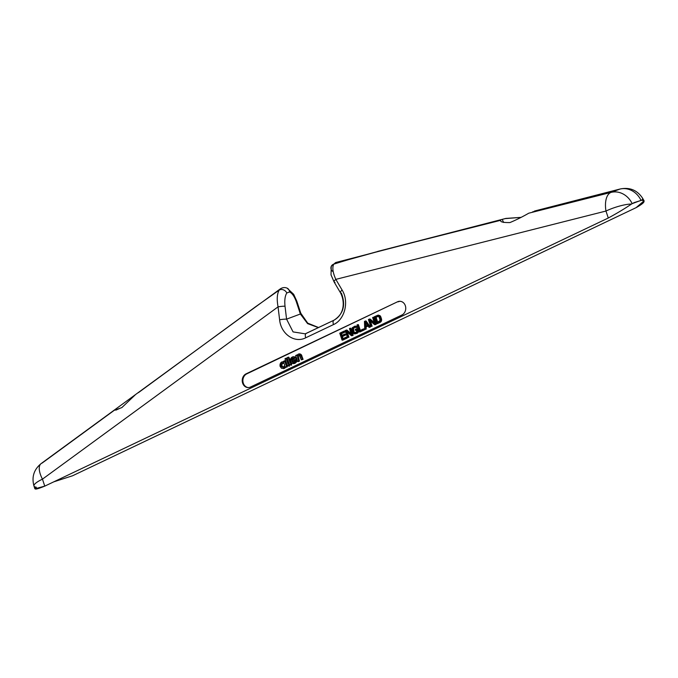 <?xml version="1.0" encoding="UTF-8"?>
<svg xmlns="http://www.w3.org/2000/svg" width="678" height="678" viewBox="0 0 678 678"><rect width="100%" height="100%" fill="white"/><g stroke="black" fill="none" stroke-linecap="round" stroke-linejoin="round"><path stroke-width="1.02" d="M138.405 392.664L255.75 306.642L279.192 290.116C277.056 293.777 276.683 299.354 278.056 306.854L42.451 479.151A20.001 8.636 -126.2 0 1 41.146 463.574A20.001 8.636 53.8 0 0 42.451 479.151L278.056 306.854L279.607 319.787C281.031 334.262 294.828 343.492 305.702 337.797L333.483 324.584C344.483 319.906 349.484 301.854 342.119 290.048L335.83 279.37L605.971 211.044L608.293 218.019L44.765 486.126C36.129 489.635 33.315 489.991 36.332 487.211A20.001 4.424 161.6 0 1 33.976 486.033A20.001 4.424 -18.4 0 1 42.451 479.151L44.765 486.126L42.451 479.151A20.001 4.424 161.6 0 0 33.976 486.033L34.875 488.753M115.896 410.139L119.54 408.478L115.896 410.139M136.829 393.613L41.146 463.574A20.001 8.636 53.8 0 1 42.155 463.049L113.794 410.656M113.734 410.512L121.845 407.597L135.286 394.816M255.75 306.642L279.192 290.116C277.056 293.777 276.683 299.354 278.056 306.854A5 0.534 -6.8 0 1 285.023 306.227L286.574 319.152A5 0.534 173.2 0 0 279.607 319.787L278.056 306.854A5 0.534 -6.8 0 1 285.023 306.227C284.421 300.286 285.006 295.871 286.794 292.998A5 3.941 -146.8 0 0 279.192 290.116A5 3.941 33.2 0 1 286.794 292.998L289.506 291.981A5 4.221 -67.5 0 0 287.082 288.133L287.082 288.133A5 4.221 112.5 0 1 289.506 291.981C292.193 293.193 294.498 296.532 296.405 301.981A5 1.271 -18.2 0 0 296.803 301.151M335.076 282.412A5 1.619 -30.5 0 1 334.118 281.997A5 1.619 -30.5 0 1 335.83 279.37L605.971 211.044A20.001 10.17 -104.2 0 1 611.064 192.382A20.001 10.17 75.8 0 0 605.971 211.044L608.293 218.019C617.133 213.214 624.87 208.553 631.506 204.044A20.001 4.424 161.6 0 0 605.971 211.044A20.001 4.424 -18.4 0 1 631.506 204.044L632.167 203.654A20.001 17.56 -110.4 0 0 611.064 192.382A20.001 17.56 69.6 0 1 632.167 203.654L641.015 200.357A20.001 17.56 -110.4 0 0 619.921 189.086A20.001 17.56 69.6 0 1 641.015 200.357L641.693 200.247A20.001 2.983 -30.1 0 0 642.625 198.273A20.001 2.983 149.9 0 1 641.693 200.247L644.1 200.824L636.108 207.654L72.588 475.761L53.808 481.829L72.588 475.761L636.108 207.654C644.27 203.095 646.134 200.629 641.693 200.247L634.176 202.595L631.506 204.044C624.87 208.553 617.133 213.214 608.293 218.019L44.765 486.126L34.9 488.796M246.106 373.832A7.136 6.077 -86.9 0 0 242.639 383.138A7.136 6.077 -86.9 0 0 250.496 387.045L401.876 315.024A7.136 6.077 -86.9 0 0 405.342 305.727A7.136 6.077 -86.9 0 0 397.486 301.812L246.106 373.832A7.136 6.077 -86.9 0 0 242.3 381.646A7.136 6.077 -86.9 0 0 247.911 387.57A7.136 6.077 -86.9 0 0 250.496 387.045L401.876 315.024A7.136 6.077 -86.9 0 0 405.681 307.21A7.136 6.077 -86.9 0 0 400.062 301.286A7.136 6.077 -86.9 0 0 397.486 301.812L246.767 373.866A7.136 6.077 -86.9 0 0 242.927 381.494A7.136 6.077 -86.9 0 0 248.241 387.579A7.136 6.077 93.1 0 1 242.927 381.494A7.136 6.077 93.1 0 1 246.767 373.866L397.486 301.812L246.106 373.832M280.751 362.772L281.802 361.933L283.751 362.052L283.531 361.298L284.65 360.772L286.658 366.832L285.54 367.366L285.277 366.637L283.87 368.349L281.539 368.281L280.107 366.442L280.141 363.933L281.802 361.933L283.751 362.052L283.531 361.298L284.65 360.772L285.302 360.806L287.319 366.866L285.54 367.366L287.319 366.866L286.658 366.832L287.319 366.866L285.302 360.806L284.65 360.772L286.658 366.832L285.54 367.366L285.277 366.637L283.87 368.349L281.539 368.281L279.929 365.222L280.751 362.772M283.633 363.154L282.294 363.12L281.167 365.052L281.675 366.595L282.904 367.213L284.175 366.612L284.709 365.154L284.192 363.611L282.294 363.12L282.946 363.154L281.972 364.289L281.946 365.908L283.565 367.247L282.234 367.035L283.599 367.052L284.709 365.154L284.192 363.611L282.972 362.984M284.997 358.721L286.108 358.196L288.014 363.925L288.93 364.739L288.752 366.095L287.014 364.772L284.997 358.721L287.014 364.772L287.819 365.789L289.404 366.128L288.752 366.095L288.93 364.739L289.582 364.772L289.404 366.128L289.582 364.772L288.014 363.925L286.108 358.196L286.769 358.23L289.43 364.722L288.014 363.925L288.667 363.959L286.769 358.23L284.997 358.721M287.116 357.721L288.226 357.187L290.125 362.916L291.023 363.739L290.845 365.103L289.125 363.772L287.116 357.721L289.125 363.772L289.913 364.789L291.498 365.137L290.845 365.103L291.023 363.739L291.676 363.772L291.498 365.137L291.676 363.772L290.125 362.916L288.226 357.187L288.879 357.221L291.523 363.722L290.125 362.916L290.786 362.95L288.879 357.221L287.116 357.721M293.125 363.628L295.083 363.357L291.981 363.349L291.082 362.586L290.303 360.23L291.184 357.789L293.252 356.73L295.354 357.662L296.21 359.298L291.896 361.357L292.269 361.916L294.015 362.188L295.201 360.535L296.354 360.696L294.421 363.323L293.125 363.628L291.082 362.586L290.515 358.942L292.303 356.933L294.328 356.916L296.871 359.332L292.549 361.391L294.066 362.383L292.794 362.255L294.015 362.188L295.201 360.535L297.006 360.73L296.269 362.332L293.65 363.662M294.54 358.848L293.599 358.077L292.54 358.162L291.532 360.272L294.54 358.848L293.599 358.077L292.54 358.162L293.193 358.196L292.193 360.315L292.379 359.018L291.726 358.976L291.532 360.272L294.54 358.848M299.176 353.882L301.371 354.755L299.176 353.882L297.481 354.764L297.04 355.755L296.786 354.992L297.311 355.026L295.667 355.526L297.676 361.594L295.667 355.526L296.786 354.992L297.057 355.747L298.337 354.069L300.71 354.721L302.43 359.332L301.312 359.865L300.193 356.492L299.447 355.467L298.439 355.526L297.659 356.348L297.667 357.662L298.795 361.06L297.676 361.594L299.456 361.094L298.337 361.628L299.456 361.094L298.795 361.06L297.667 357.662L298.328 357.696L299.456 361.094L298.312 356.382L298.328 357.696L297.667 357.662L297.659 356.348L299.447 355.467L298.439 355.526M342.526 338.89L346.246 337.119L346.543 338.008L342.076 340.136L339.771 333.186L344.238 331.067L344.534 331.949L340.814 333.72L341.449 335.644L344.67 334.11L344.966 334.991L341.746 336.525L342.526 338.89L341.746 336.525L342.398 336.559L343.085 338.627L342.398 336.559L341.746 336.525L345.627 335.025L342.398 336.559L345.627 335.025L344.966 334.991L344.67 334.11L345.331 334.144L345.627 335.025L345.331 334.144L344.67 334.11L341.449 335.644L340.814 333.72L341.466 333.754L342.009 335.373L341.466 333.754L340.814 333.72L345.187 331.983L341.466 333.754L345.187 331.983L344.534 331.949L344.238 331.067L344.89 331.101L345.187 331.983L344.89 331.101L344.238 331.067L339.771 333.186L342.076 340.136L346.543 338.008L346.246 337.119L346.907 337.161L347.204 338.042L342.737 340.17L347.204 338.042L346.543 338.008L347.204 338.042L346.907 337.161L346.246 337.119L342.526 338.89M346.272 331.127L348.28 337.178L347.534 337.534L345.229 330.593L346.348 330.059L351.407 334.491L349.45 328.584L350.187 328.228L352.492 335.178L351.382 335.703L346.272 331.127L351.382 335.703L353.153 335.212L352.035 335.746L353.153 335.212L352.492 335.178L350.187 328.228L350.848 328.271L353.153 335.212L350.848 328.271L350.187 328.228L349.45 328.584L351.407 334.491L346.348 330.059L347 330.093L351.153 333.737L347 330.093L345.229 330.593L347.534 337.534L348.933 337.22L347.534 337.534L348.933 337.22L348.28 337.178L346.272 331.127M357.052 328.559L357.789 330.779L357.56 332.254L355.475 333.762L353.518 333.491L351.967 330.127L352.196 327.788L354.95 326.135L356.611 327.228L354.577 327.169L352.738 328.559L354.162 332.839L356.738 331.957L356.603 329.805L355.484 330.33L355.187 329.449L357.052 328.559L357.704 328.601L358.442 330.813L358.213 332.288L357.247 333.262L354.806 333.907L357.815 332.822L357.162 332.788L357.815 332.822L358.213 332.288L357.56 332.254L358.213 332.288L358.518 331.466L357.789 330.779L358.518 331.466L357.857 331.423L357.162 332.788L354.213 333.847L353.069 333.017L351.967 330.127L352.196 327.788L354.95 326.135L356.204 326.237L357.264 327.271L355.865 327.584L357.264 327.271L356.611 327.228L357.264 327.271L356.891 326.584L354.95 326.135L356.611 327.228L354.577 327.169L355.23 327.211L353.399 328.593L354.102 332.025L354.95 332.906L353.45 331.983L354.102 332.025L353.365 329.805L352.713 329.771L353.365 329.805L353.297 329.152L352.636 329.118L353.399 328.593L352.738 328.559L355.23 327.211L353.458 327.703L352.636 329.118L353.45 331.983L354.636 332.957L357.018 331.483L356.603 329.805L355.484 330.33L356.136 330.372L355.484 330.33L355.187 329.449L357.052 328.559L357.789 330.779L358.442 330.813L357.704 328.601L357.052 328.559M359.315 331.932L357.009 324.991L357.755 324.635L359.764 330.686L363.484 328.923L363.781 329.805L359.315 331.932L364.442 329.839L359.976 331.966L364.442 329.839L363.781 329.805L363.484 328.923L364.145 328.957L364.442 329.839L364.145 328.957L363.484 328.923L359.764 330.686L357.755 324.635L357.009 324.991L359.315 331.932M364.45 321.448L365.442 320.974L369.73 326.974L368.993 327.33L367.908 325.787L365.425 326.974L365.518 328.983L364.772 329.33L364.45 321.448L364.772 329.33L366.171 329.016L365.434 329.372L366.171 329.016L365.518 328.983L365.425 326.974L366.078 327.008L366.171 329.016L366.078 327.008L365.425 326.974L367.908 325.787L368.993 327.33L369.73 326.974L365.442 320.974L366.103 321.008L370.391 327.008L369.646 327.364L370.391 327.008L369.73 326.974L370.391 327.008L366.103 321.008L364.45 321.448M367.586 325.262L365.145 321.804L365.349 326.321L367.586 325.262L365.349 326.321L365.145 321.804L367.586 325.262M369.459 320.092L371.468 326.152L370.73 326.499L368.417 319.558L369.535 319.024L374.603 323.465L372.637 317.55L373.383 317.202L375.688 324.143L374.57 324.669L369.459 320.092L374.57 324.669L376.341 324.177L375.231 324.711L376.341 324.177L375.688 324.143L373.383 317.202L374.036 317.236L376.341 324.177L374.036 317.236L373.383 317.202L372.637 317.55L374.603 323.465L369.535 319.024L370.196 319.067L374.349 322.703L370.196 319.067L368.417 319.558L370.73 326.499L372.129 326.186L370.73 326.499L372.129 326.186L371.468 326.152L369.459 320.092M374.375 316.728L378.019 315.16L379.307 315.575L380.121 316.728L380.977 319.745L380.621 321.279L376.68 323.669L374.375 316.728L376.68 323.669L380.316 322.287L377.332 323.703L381.282 321.313L380.883 321.847L381.282 321.313L380.621 321.279L380.926 320.457L381.578 320.491L381.282 321.313L381.578 320.491L380.926 320.457L380.977 319.745L381.629 319.779L381.578 320.491L380.858 318.948L381.511 318.982L381.629 319.779L381.511 318.982L380.858 318.948L380.121 316.728L380.773 316.77L381.511 318.982L380.773 316.77L379.748 316.05L380.409 316.084L380.773 316.77L379.307 315.575L379.96 315.617L378.019 315.16L374.375 316.728M377.646 316.194L375.409 317.262L377.129 322.431L379.358 321.364L380.18 319.948L378.655 316.228L376.07 317.296L377.688 322.169L376.07 317.296L375.409 317.262L378.188 316.109L379.375 317.084L380.078 320.508L377.129 322.431L375.409 317.262L377.646 316.194M296.82 301.193L300.778 313.228A5 1.271 161.8 0 1 300.371 314.016L296.405 301.981A5 1.271 -18.2 0 0 296.82 301.193L293.684 294.32L287.082 288.133C284.819 287.201 282.556 287.455 280.294 288.887L136.549 393.816M619.921 189.086A20.001 8.882 -104.4 0 1 620.345 188.95A20.001 8.882 75.6 0 0 619.921 189.086L532.586 211.892L619.921 189.086L611.064 192.382L619.921 189.086M500.711 220.291C499.983 221.892 503.059 222.655 509.932 222.57C516.382 219.858 522.662 216.731 528.781 213.189L611.064 192.382L528.781 213.189C522.662 216.731 516.382 219.858 509.932 222.57C503.059 222.655 499.983 221.892 500.711 220.291L386.011 249.301L500.711 220.291M332.432 271.276A5 4.348 23.9 0 1 331.245 266.352L331.017 274.853L334.152 282.048A5 1.619 -30.5 0 1 335.83 279.37C332.796 272.658 332.093 267.59 333.72 264.174C347.043 259.945 364.467 254.987 386.011 249.301L337.983 262.581M503.61 222.46L502.322 219.613L503.61 222.46M334.152 282.048L340.441 292.726A5 1.619 149.5 0 1 342.119 290.048A5 1.619 149.5 0 0 340.441 292.726A5 1.619 149.5 0 0 341.365 293.082C345.916 304.947 343.475 313.973 334.051 320.169A5 2.39 64.6 0 0 333.949 320.211A5 2.39 64.6 0 0 333.483 324.584C344.483 319.906 349.484 301.854 342.119 290.048L335.83 279.37C332.796 272.658 332.093 267.59 333.72 264.174A5 4.348 -156.1 0 0 331.245 266.352A5 4.348 23.9 0 1 333.72 264.174L335.695 262.53L333.72 264.174C347.043 259.945 364.467 254.987 386.011 249.301L505.847 218.426L520.806 217.384L505.22 218.613L377.587 251.445M334.051 320.169A5 2.39 64.6 0 0 333.957 320.211A5 2.39 64.6 0 0 333.483 324.584L305.702 337.797A5 2.39 -115.4 0 1 306.176 333.423A5 2.39 -115.4 0 1 306.27 333.39L333.873 320.253M300.778 313.211A5 1.271 161.8 0 1 300.371 314.016L296.405 301.981C294.498 296.532 292.193 293.193 289.506 291.981L286.794 292.998C285.006 295.871 284.421 300.286 285.023 306.227L286.574 319.152L300.371 314.016L307.592 323.618L318.397 327.61L307.592 323.618L300.371 314.016L286.574 319.152L293.074 331.906L305.219 333.83L293.066 331.906L286.574 319.152A5 0.534 173.2 0 0 279.607 319.787C281.031 334.262 294.828 343.492 305.702 337.797A5 2.39 -115.4 0 1 306.168 333.432A5 2.39 -115.4 0 1 306.27 333.39M283.285 368.654L284.523 368.383L283.87 368.349L285.43 367.671L284.777 367.637L285.43 367.671L285.93 366.671L284.523 368.383L283.285 368.654M284.413 362.086L282.896 361.721L284.413 362.086M283.455 361.747L282.896 361.721M283.624 363.027L282.946 363.154L283.624 363.027M294.26 358.111L293.193 358.196L294.26 358.111M400.393 301.32A7.136 6.077 -86.9 0 0 398.139 301.846A7.136 6.077 93.1 0 1 400.393 301.32M292.794 362.255L293.455 362.289L291.896 361.357L296.786 359.094L296.006 357.704L293.913 356.764L296.006 357.704L296.871 359.332L291.896 361.357L293.404 362.349M299.998 354.119L301.371 354.755L303.083 359.365L301.312 359.865L303.083 359.365L302.43 359.332L303.083 359.365L301.371 354.755L300.71 354.721L301.871 355.704L301.21 355.67L302.43 359.332L301.312 359.865L299.447 355.467M300.108 355.509L299.1 355.56L300.108 355.509M347.187 331.949L348.933 337.22L347.187 331.949M356.696 330.101L356.136 330.372L356.696 330.101M358.408 324.669L360.323 330.423L358.408 324.669L357.755 324.635L358.408 324.669M368.086 326.05L366.078 327.008L368.086 326.05M370.374 320.914L372.129 326.186L370.374 320.914M378.671 315.202L378.019 315.16L378.671 315.202M365.84 322.796L365.993 326.016L365.84 322.796M282.234 367.035L282.904 367.213M281.294 365.874L282.336 366.629L281.294 365.874L281.946 365.908L281.819 365.086L281.167 365.052L281.294 365.874M281.311 364.256L281.167 365.052L281.819 365.086L281.972 364.289L281.311 364.256L282.353 363.628L281.311 364.256M282.294 363.12L281.701 363.586L282.353 363.628L282.946 363.154L282.294 363.12M295.616 362.298L294.421 363.323L296.269 362.332L295.616 362.298L296.269 362.332L297.006 360.73L296.354 360.696L295.616 362.298M296.354 360.696L295.201 360.535L296.354 360.696M292.921 361.959L292.269 361.916L292.921 361.959M296.21 359.298L296.871 359.332L296.21 359.298M296.006 357.704L295.354 357.662L296.006 357.704M294.981 356.95L293.913 356.764M293.252 356.73L294.328 356.916M300.659 354.153L299.261 353.891M293.599 358.077L292.54 358.162L291.726 358.976L292.379 359.018L293.193 358.196L292.54 358.162M41.146 463.574C33.9 469.515 31.51 476.998 33.976 486.033M644.058 200.739L642.625 198.273C637.286 190.204 629.862 187.094 620.345 188.95L534.484 211.053M505.974 218.392L335.695 262.53L331.245 266.352M305.193 333.847L333.957 320.211C344.551 314.372 345.077 301.447 340.441 292.726M318.575 327.525L307.719 323.143L300.778 313.228M282.862 367.213L283.523 367.247M293.235 362.349L293.896 362.383M293.506 356.73L294.159 356.764M299.091 355.382L299.744 355.416M299.218 353.882L299.879 353.924"/></g></svg>
